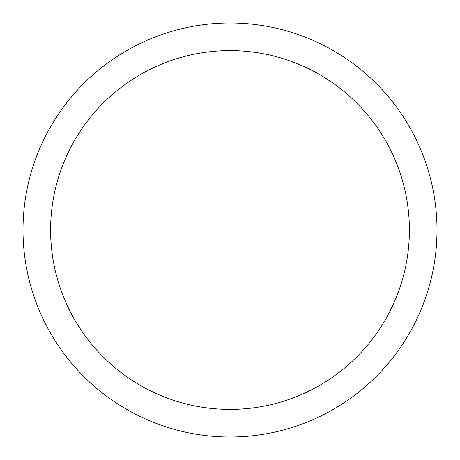 <?xml version="1.0" encoding="UTF-8"?>
<svg xmlns="http://www.w3.org/2000/svg" width="460" height="460" viewBox="0 0 460 460"><rect width="100%" height="100%" fill="white"/><g stroke="black" fill="none" stroke-linecap="round" stroke-linejoin="round"><path stroke-width="0.69" d="M230 23A207 207 0 0 1 437 230A207 207 0 0 1 230 437A207 207 0 0 1 23 230A207 207 0 0 1 230 23M230 50.6A179.4 179.4 0 0 1 409.4 230A179.4 179.4 0 0 1 230 409.4A179.4 179.4 0 0 1 50.6 230A179.4 179.4 0 0 1 230 50.6"/></g></svg>
